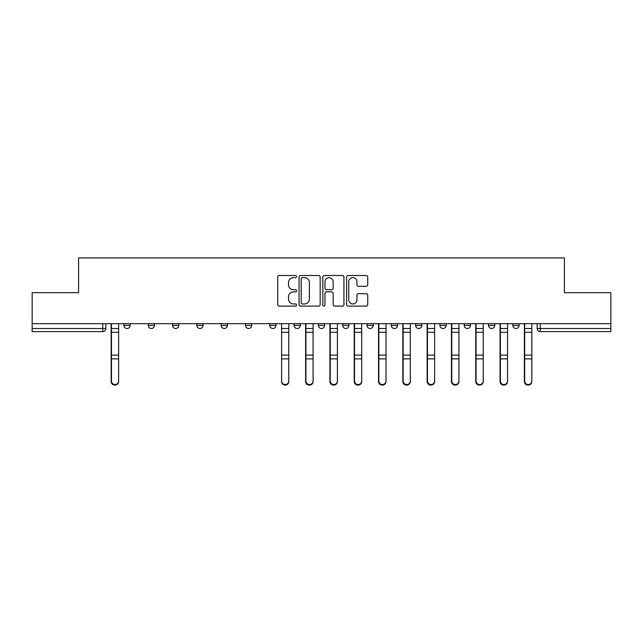 <?xml version="1.0" encoding="UTF-8"?>
<svg xmlns="http://www.w3.org/2000/svg" width="643" height="643" viewBox="0 0 643 643"><rect width="100%" height="100%" fill="white"/><g stroke="black" fill="none" stroke-linecap="round" stroke-linejoin="round"><path stroke-width="0.96" d="M296.568 276.578A1.069 1.069 0 0 0 295.499 275.509L279.247 275.509A1.527 1.527 0 0 0 277.72 277.037L277.72 304.573A1.527 1.527 0 0 0 279.247 306.1L295.499 306.1A1.069 1.069 0 0 0 296.568 305.031A1.069 1.069 0 0 0 295.499 303.954L293.393 303.954A4.895 4.895 0 0 1 288.506 299.059L288.506 296.769A4.895 4.895 0 0 1 293.393 291.874L295.499 291.874A1.069 1.069 0 0 0 296.568 290.805A1.069 1.069 0 0 0 295.499 289.736L293.393 289.736A4.895 4.895 0 0 1 288.506 284.841L288.506 282.542A4.895 4.895 0 0 1 293.393 277.647L295.499 277.647A1.069 1.069 0 0 0 296.568 276.578M512.841 323.678L512.841 325.398L519.078 325.398A3.119 3.119 0 0 1 515.959 328.509A3.119 3.119 0 0 1 512.841 325.398L512.841 323.678M367 323.678L367 325.398L373.229 325.398A3.119 3.119 0 0 1 370.111 328.509A3.119 3.119 0 0 1 367 325.398L367 323.678M342.695 323.678L342.695 325.398L348.924 325.398A3.119 3.119 0 0 1 345.805 328.509A3.119 3.119 0 0 1 342.695 325.398L342.695 323.678M221.152 325.398L221.152 323.678L221.152 325.398A3.119 3.119 0 0 0 224.27 328.509A3.119 3.119 0 0 1 221.152 325.398L227.389 325.398A3.119 3.119 0 0 1 224.27 328.509M196.846 323.678L196.846 325.398L203.084 325.398A3.119 3.119 0 0 1 199.965 328.509A3.119 3.119 0 0 1 196.846 325.398L196.846 323.678M172.541 323.678L172.541 325.398L178.77 325.398A3.119 3.119 0 0 1 175.66 328.509A3.119 3.119 0 0 1 172.541 325.398L172.541 323.678M148.236 325.398L148.236 323.678L148.236 325.398A3.119 3.119 0 0 0 151.346 328.509A3.119 3.119 0 0 1 148.236 325.398L154.465 325.398A3.119 3.119 0 0 1 151.346 328.509A3.119 3.119 0 0 0 154.465 325.398A3.119 3.119 0 0 1 151.346 328.509M123.922 325.398L123.922 323.678L123.922 325.398A3.119 3.119 0 0 0 127.041 328.509A3.119 3.119 0 0 1 123.922 325.398L130.159 325.398A3.119 3.119 0 0 1 127.041 328.509A3.119 3.119 0 0 0 130.159 325.398A3.119 3.119 0 0 1 127.041 328.509M366.197 286.296A1.527 1.527 0 0 0 367.724 284.761L367.724 277.037A1.527 1.527 0 0 0 366.197 275.509L348.152 275.509A1.527 1.527 0 0 0 346.617 277.037L346.617 304.573A1.527 1.527 0 0 0 348.152 306.1L366.197 306.1A1.527 1.527 0 0 0 367.724 304.573L367.724 295.241A1.527 1.527 0 0 0 366.197 293.706L358.472 293.706A1.527 1.527 0 0 0 356.945 295.241L356.945 299.863A4.091 4.091 0 0 1 352.854 303.954A4.091 4.091 0 0 1 348.763 299.863L348.763 281.738A4.091 4.091 0 0 1 352.854 277.647A4.091 4.091 0 0 1 356.945 281.738L356.945 284.761A1.527 1.527 0 0 0 358.472 286.296L366.197 286.296M32.15 323.678L32.15 292.678L78.583 292.678L78.583 257.923L564.417 257.923L564.417 292.678L610.85 292.678L610.85 323.678L32.15 323.678L32.15 328.509L105.854 328.509L105.854 323.678M320.158 277.037A1.527 1.527 0 0 0 318.631 275.509L300.586 275.509A1.527 1.527 0 0 0 299.059 277.037L299.059 304.573A1.527 1.527 0 0 0 300.586 306.1L318.631 306.1A1.527 1.527 0 0 0 320.158 304.573L320.158 277.037M324.369 275.509L342.414 275.509A1.527 1.527 0 0 1 343.941 277.037L343.941 304.573A1.527 1.527 0 0 1 342.414 306.1L334.69 306.1A1.527 1.527 0 0 1 333.162 304.573L333.162 293.401A1.527 1.527 0 0 0 331.635 291.874L326.507 291.874A1.527 1.527 0 0 0 324.98 293.401L324.98 305.031A1.069 1.069 0 0 1 323.911 306.1A1.069 1.069 0 0 1 322.842 305.031L322.842 277.037A1.527 1.527 0 0 1 324.369 275.509M537.146 323.678L537.146 328.509L610.85 328.509L610.85 331.627L540.265 331.627A3.119 3.119 0 0 1 537.146 328.509M610.85 323.678L610.85 328.509M102.735 323.678L102.735 331.627A3.119 3.119 0 0 0 105.854 328.509A3.119 3.119 0 0 1 102.735 331.627L32.15 331.627L32.15 328.509M519.078 323.678L519.078 325.398L519.078 323.678M494.764 323.678L494.764 325.398A3.119 3.119 0 0 1 491.654 328.509A3.119 3.119 0 0 1 488.535 325.398L494.764 325.398M488.535 323.678L488.535 325.398M470.459 323.678L470.459 325.398A3.119 3.119 0 0 1 467.34 328.509A3.119 3.119 0 0 1 464.23 325.398L470.459 325.398A3.119 3.119 0 0 1 467.34 328.509A3.119 3.119 0 0 0 470.459 325.398M464.23 323.678L464.23 325.398M446.154 323.678L446.154 325.398A3.119 3.119 0 0 1 443.035 328.509A3.119 3.119 0 0 1 439.916 325.398A3.119 3.119 0 0 0 443.035 328.509M439.916 323.678L439.916 325.398L446.154 325.398M421.848 323.678L421.848 325.398A3.119 3.119 0 0 1 418.73 328.509A3.119 3.119 0 0 1 415.611 325.398L421.848 325.398L421.848 323.678M415.611 323.678L415.611 325.398M397.535 323.678L397.535 325.398A3.119 3.119 0 0 1 394.424 328.509A3.119 3.119 0 0 1 391.306 325.398L397.535 325.398A3.119 3.119 0 0 1 394.424 328.509A3.119 3.119 0 0 0 397.535 325.398L397.535 323.678M391.306 323.678L391.306 325.398M373.229 323.678L373.229 325.398M348.924 323.678L348.924 325.398L348.924 323.678M324.619 323.678L324.619 325.398A3.119 3.119 0 0 1 321.5 328.509A3.119 3.119 0 0 1 318.381 325.398L324.619 325.398L324.619 323.678M318.381 323.678L318.381 325.398M300.305 323.678L300.305 325.398A3.119 3.119 0 0 1 297.195 328.509A3.119 3.119 0 0 1 294.076 325.398L300.305 325.398M294.076 323.678L294.076 325.398M276 323.678L276 325.398A3.119 3.119 0 0 1 272.889 328.509A3.119 3.119 0 0 1 269.771 325.398A3.119 3.119 0 0 0 272.889 328.509M269.771 323.678L269.771 325.398L276 325.398M251.694 323.678L251.694 325.398A3.119 3.119 0 0 1 248.576 328.509A3.119 3.119 0 0 1 245.465 325.398A3.119 3.119 0 0 0 248.576 328.509A3.119 3.119 0 0 0 251.694 325.398A3.119 3.119 0 0 1 248.576 328.509M245.465 323.678L245.465 325.398L251.694 325.398M227.389 323.678L227.389 325.398M203.084 323.678L203.084 325.398A3.119 3.119 0 0 1 199.965 328.509A3.119 3.119 0 0 0 203.084 325.398L203.084 323.678M178.77 323.678L178.77 325.398A3.119 3.119 0 0 1 175.66 328.509A3.119 3.119 0 0 0 178.77 325.398L178.77 323.678M154.465 323.678L154.465 325.398L154.465 323.678M130.159 323.678L130.159 325.398L130.159 323.678M302.266 277.647A1.069 1.069 0 0 0 301.197 278.724L301.197 302.885A1.069 1.069 0 0 0 302.266 303.954L304.485 303.954A4.895 4.895 0 0 0 309.379 299.059L309.379 282.542A4.895 4.895 0 0 0 304.485 277.647L302.266 277.647M333.162 281.819A4.091 4.091 0 0 0 329.071 277.728A4.091 4.091 0 0 0 324.98 281.819L324.98 288.201A1.527 1.527 0 0 0 326.507 289.736L331.635 289.736A1.527 1.527 0 0 0 333.162 288.201L333.162 281.819M111.151 323.678L111.151 381.62A3.585 3.456 180 0 0 114.888 385.069M118.625 381.082L118.625 381.62A3.585 3.456 180 0 1 115.041 385.077A3.585 3.456 180 0 1 111.464 381.62L111.464 381.082A3.585 3.456 0 0 0 115.041 384.53A3.585 3.456 0 0 0 118.625 381.082L118.625 358.874L111.464 358.874L111.464 381.082M111.464 323.678L111.464 358.874M118.625 323.678L118.625 358.874M305.61 323.678L305.61 381.62A3.585 3.456 180 0 0 309.347 385.069M329.915 323.678L329.915 381.62A3.585 3.456 180 0 0 333.653 385.069M354.221 323.678L354.221 381.62A3.585 3.456 180 0 0 357.958 385.069M378.526 323.678L378.526 381.62A3.585 3.456 180 0 0 382.272 385.069M402.839 323.678L402.839 381.62A3.585 3.456 180 0 0 406.577 385.069M427.145 323.678L427.145 381.62A3.585 3.456 180 0 0 430.882 385.069M451.45 323.678L451.45 381.62A3.585 3.456 180 0 0 455.188 385.069M475.756 323.678L475.756 381.62A3.585 3.456 180 0 0 479.501 385.069M500.061 323.678L500.061 381.62A3.585 3.456 180 0 0 503.807 385.069M288.779 381.082L288.779 381.62A3.585 3.456 180 0 1 285.195 385.077A3.585 3.456 180 0 1 281.61 381.62L281.61 381.082A3.585 3.456 0 0 0 285.195 384.53A3.585 3.456 0 0 0 288.779 381.082L288.779 358.874L281.61 358.874L281.61 381.082M281.61 323.678L281.61 358.874M288.779 323.678L288.779 358.874M313.085 381.082L313.085 381.62A3.585 3.456 180 0 1 309.5 385.077A3.585 3.456 180 0 1 305.915 381.62L305.915 381.082A3.585 3.456 0 0 0 309.5 384.53A3.585 3.456 0 0 0 313.085 381.082L313.085 358.874L305.915 358.874L305.915 381.082M305.915 323.678L305.915 358.874M313.085 323.678L313.085 358.874M337.39 381.082L337.39 381.62A3.585 3.456 180 0 1 333.813 385.077A3.585 3.456 180 0 1 330.229 381.62L330.229 381.082A3.585 3.456 0 0 0 333.813 384.53A3.585 3.456 0 0 0 337.39 381.082L337.39 358.874L330.229 358.874L330.229 381.082M330.229 323.678L330.229 358.874M337.39 323.678L337.39 358.874M361.704 381.082L361.704 381.62A3.585 3.456 180 0 1 358.119 385.077A3.585 3.456 180 0 1 354.534 381.62L354.534 381.082A3.585 3.456 0 0 0 358.119 384.53A3.585 3.456 0 0 0 361.704 381.082L361.704 358.874L354.534 358.874L354.534 381.082M354.534 323.678L354.534 358.874M361.704 323.678L361.704 358.874M386.009 381.082L386.009 381.62A3.585 3.456 180 0 1 382.424 385.077A3.585 3.456 180 0 1 378.84 381.62L378.84 381.082A3.585 3.456 0 0 0 382.424 384.53A3.585 3.456 0 0 0 386.009 381.082L386.009 358.874L378.84 358.874L378.84 381.082M378.84 323.678L378.84 358.874M386.009 323.678L386.009 358.874M410.314 381.082L410.314 381.62A3.585 3.456 180 0 1 406.73 385.077A3.585 3.456 180 0 1 403.145 381.62L403.145 381.082A3.585 3.456 0 0 0 406.73 384.53A3.585 3.456 0 0 0 410.314 381.082L410.314 358.874L403.145 358.874L403.145 381.082M403.145 323.678L403.145 358.874M410.314 323.678L410.314 358.874M434.62 381.082L434.62 381.62A3.585 3.456 180 0 1 431.035 385.077A3.585 3.456 180 0 1 427.458 381.62L427.458 381.082A3.585 3.456 0 0 0 431.035 384.53A3.585 3.456 0 0 0 434.62 381.082L434.62 358.874L427.458 358.874L427.458 381.082M427.458 323.678L427.458 358.874M434.62 323.678L434.62 358.874M458.933 381.082L458.933 381.62A3.585 3.456 180 0 1 455.348 385.077A3.585 3.456 180 0 1 451.764 381.62L451.764 381.082A3.585 3.456 0 0 0 455.348 384.53A3.585 3.456 0 0 0 458.933 381.082L458.933 358.874L451.764 358.874L451.764 381.082M451.764 323.678L451.764 358.874M458.933 323.678L458.933 358.874M483.239 381.082L483.239 381.62A3.585 3.456 180 0 1 479.654 385.077A3.585 3.456 180 0 1 476.069 381.62L476.069 381.082A3.585 3.456 0 0 0 479.654 384.53A3.585 3.456 0 0 0 483.239 381.082L483.239 358.874L476.069 358.874L476.069 381.082M476.069 323.678L476.069 358.874M483.239 323.678L483.239 358.874M507.544 381.082L507.544 381.62A3.585 3.456 180 0 1 503.959 385.077A3.585 3.456 180 0 1 500.375 381.62L500.375 381.082A3.585 3.456 0 0 0 503.959 384.53A3.585 3.456 0 0 0 507.544 381.082L507.544 358.874L500.375 358.874L500.375 381.082M500.375 323.678L500.375 358.874M507.544 323.678L507.544 358.874M524.375 323.678L524.375 381.62A3.585 3.456 180 0 0 528.112 385.069M531.849 381.082L531.849 381.62A3.585 3.456 180 0 1 528.265 385.077A3.585 3.456 180 0 1 524.68 381.62L524.68 381.082A3.585 3.456 0 0 0 528.265 384.53A3.585 3.456 0 0 0 531.849 381.082L531.849 358.874L524.68 358.874L524.68 381.082M524.68 323.678L524.68 358.874M531.849 323.678L531.849 358.874M540.265 323.678L540.265 331.627M111.151 328.509L118.625 328.509M118.625 355.129L111.464 355.129M118.625 332.27L111.464 332.27M305.61 328.509L313.085 328.509M329.915 328.509L337.39 328.509M354.221 328.509L361.704 328.509M378.526 328.509L386.009 328.509M402.839 328.509L410.314 328.509M427.145 328.509L434.62 328.509M451.45 328.509L458.933 328.509M475.756 328.509L483.239 328.509M500.061 328.509L507.544 328.509M288.779 328.509L281.61 328.509M288.779 355.129L281.61 355.129M288.779 332.27L281.61 332.27M313.085 355.129L305.915 355.129M313.085 332.27L305.915 332.27M337.39 355.129L330.229 355.129M337.39 332.27L330.229 332.27M361.704 355.129L354.534 355.129M361.704 332.27L354.534 332.27M386.009 355.129L378.84 355.129M386.009 332.27L378.84 332.27M410.314 355.129L403.145 355.129M410.314 332.27L403.145 332.27M434.62 355.129L427.458 355.129M434.62 332.27L427.458 332.27M458.933 355.129L451.764 355.129M458.933 332.27L451.764 332.27M483.239 355.129L476.069 355.129M483.239 332.27L476.069 332.27M507.544 355.129L500.375 355.129M507.544 332.27L500.375 332.27M524.375 328.509L531.849 328.509M531.849 355.129L524.68 355.129M531.849 332.27L524.68 332.27"/></g></svg>
